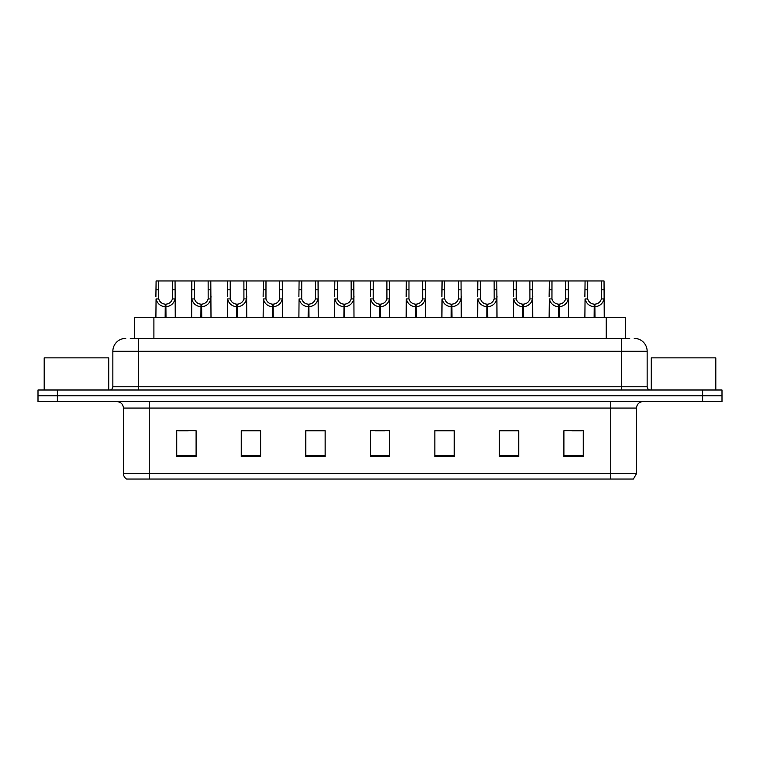 <?xml version="1.0" encoding="UTF-8"?>
<svg xmlns="http://www.w3.org/2000/svg" width="760" height="760" viewBox="0 0 760 760"><rect width="100%" height="100%" fill="white"/><g stroke="black" fill="none" stroke-linecap="round" stroke-linejoin="round"><path stroke-width="1.14" d="M134.548 338.38L134.548 317.727L625.584 317.727L625.584 338.38M636.567 473.499L633.403 479.047L610.755 479.047L610.755 473.499L636.567 473.499L636.567 408.072A6.45 6.45 0 0 1 643.017 401.612M610.755 479.047L126.597 479.047A6.45 6.45 0 0 1 123.433 473.499L123.433 408.072C123.053 404.149 120.906 402.002 116.983 401.612M57.361 390.003L722 390.003L722 395.808L38 395.808L38 401.612L57.361 401.612L57.361 395.808L38 395.808L38 390.003L57.361 390.003L57.361 395.808L722 395.808L722 401.612L57.361 401.612M583.262 456.532L583.262 430.72L563.901 430.72L563.901 456.532L583.262 456.532M518.738 456.532L518.738 430.72L499.377 430.72L499.377 456.532L518.738 456.532M454.204 456.532L454.204 430.72L434.853 430.72L434.853 456.532L454.204 456.532M196.099 456.532L196.099 430.72L176.738 430.72L176.738 456.532L196.099 456.532M260.623 456.532L260.623 430.72L241.262 430.72L241.262 456.532L260.623 456.532M325.147 456.532L325.147 430.72L305.795 430.72L305.795 456.532L325.147 456.532M389.68 456.532L389.68 430.72L370.32 430.72L370.32 456.532L389.68 456.532M599.013 479.047L160.987 479.047M518.216 430.853L510.026 430.853M500.346 430.853L518.738 430.853M571.843 430.853L581.524 430.853M321.603 430.853L313.405 430.853M241.262 430.853L259.787 430.853M250.106 430.853L241.908 430.853M178.609 430.853L188.29 430.853M446.719 430.853L438.529 430.853M375.221 430.853L384.902 430.853M325.147 430.853L305.795 430.853M454.204 430.853L434.853 430.853M130.577 338.38L629.717 338.38M130.283 338.38L138.662 338.38L138.662 351.281L112.85 351.281L112.85 386.773A3.23 3.23 0 0 1 109.63 390.003M125.761 338.38A12.901 12.901 0 0 0 112.85 351.281M634.239 338.38A12.901 12.901 0 0 1 647.149 351.281L647.149 386.773C647.339 388.731 648.413 389.813 650.37 390.003M165.148 317.727L165.262 304.18C161.946 303.838 159.771 302.081 158.716 298.927L158.745 280.953L175.056 280.953L175.256 317.727M165.148 306.764C160.341 306.213 157.31 303.601 156.066 298.927L155.895 317.727M155.895 296.609L156.094 280.953L158.745 280.953M165.88 317.727L165.88 304.18C169.195 303.838 171.38 302.081 172.425 298.927L172.397 280.953M165.88 304.18L165.993 317.727M165.262 304.18L165.262 317.727M175.256 296.609L175.075 298.927C173.831 303.601 170.8 306.213 165.993 306.764M175.056 280.953L191.843 280.953L191.643 317.727M200.897 317.727L201.011 304.18C197.695 303.838 195.519 302.081 194.465 298.927L194.493 280.953L210.805 280.953L211.005 317.727M200.897 306.764C196.089 306.213 193.059 303.601 191.814 298.927L191.643 296.609M201.628 317.727L201.628 304.18C204.943 303.838 207.129 302.081 208.173 298.927L208.145 280.953M201.628 304.18L201.742 317.727M201.011 304.18L201.011 317.727M211.005 296.609L210.824 298.927C209.579 303.601 206.549 306.213 201.742 306.764M194.493 280.953L191.843 280.953M236.645 317.727L236.759 304.18C233.443 303.838 231.268 302.081 230.214 298.927L230.242 280.953L246.553 280.953L246.753 317.727M236.645 306.764C231.838 306.213 228.807 303.601 227.563 298.927L227.392 317.727M227.392 296.609L227.591 280.953L230.242 280.953M237.376 317.727L237.376 304.18C240.692 303.838 242.877 302.081 243.922 298.927L243.894 280.953M237.376 304.18L237.49 317.727M236.759 304.18L236.759 317.727M246.753 296.609L246.572 298.927C245.328 303.601 242.307 306.213 237.49 306.764M272.394 317.727L272.507 304.18C269.192 303.838 267.017 302.081 265.962 298.927L265.99 280.953L282.302 280.953L282.501 317.727M272.394 306.764C267.587 306.213 264.556 303.601 263.312 298.927L263.14 317.727M263.14 296.609L263.34 280.953L265.99 280.953M273.125 317.727L273.125 304.18C276.44 303.838 278.625 302.081 279.68 298.927L279.642 280.953M273.125 304.18L273.239 317.727M272.507 304.18L272.507 317.727M282.501 296.609L282.321 298.927C281.077 303.601 278.055 306.213 273.239 306.764M308.142 317.727L308.256 304.18C304.94 303.838 302.765 302.081 301.71 298.927L301.739 280.953L318.05 280.953L318.25 317.727M308.142 306.764C303.335 306.213 300.305 303.601 299.06 298.927L298.889 317.727M298.889 296.609L299.088 280.953L301.739 280.953M308.873 317.727L308.873 304.18C312.189 303.838 314.374 302.081 315.428 298.927L315.39 280.953M308.873 304.18L308.988 317.727M308.256 304.18L308.256 317.727M318.25 296.609L318.07 298.927C316.825 303.601 313.804 306.213 308.988 306.764M210.805 280.953L227.591 280.953M246.553 280.953L263.34 280.953M282.302 280.953L299.088 280.953M108.727 390.003L108.727 357.865L44.194 357.865L44.194 390.003M715.806 390.003L715.806 357.865L651.272 357.865L651.272 390.003M343.89 317.727L344.005 304.18C340.689 303.838 338.513 302.081 337.459 298.927L337.488 280.953L353.799 280.953L353.998 317.727M343.89 306.764C339.084 306.213 336.053 303.601 334.808 298.927L334.637 317.727M334.637 296.609L334.837 280.953L337.488 280.953M344.622 317.727L344.622 304.18C347.938 303.838 350.123 302.081 351.177 298.927L351.139 280.953M344.622 304.18L344.736 317.727M344.005 304.18L344.005 317.727M353.998 296.609L353.818 298.927C352.573 303.601 349.552 306.213 344.736 306.764M379.639 317.727L379.753 304.18C376.438 303.838 374.262 302.081 373.207 298.927L373.236 280.953L389.548 280.953L389.747 317.727M379.639 306.764C374.832 306.213 371.801 303.601 370.557 298.927L370.386 317.727M370.386 296.609L370.585 280.953L373.236 280.953M380.37 317.727L380.37 304.18C383.686 303.838 385.871 302.081 386.925 298.927L386.887 280.953M380.37 304.18L380.484 317.727M379.753 304.18L379.753 317.727M389.747 296.609L389.566 298.927C388.322 303.601 385.301 306.213 380.484 306.764M415.387 317.727L415.501 304.18C412.195 303.838 410.01 302.081 408.956 298.927L408.984 280.953L425.296 280.953L425.495 317.727M415.387 306.764C410.58 306.213 407.55 303.601 406.305 298.927L406.134 317.727M406.134 296.609L406.334 280.953L408.984 280.953M416.119 317.727L416.119 304.18C419.434 303.838 421.619 302.081 422.674 298.927L422.636 280.953M416.119 304.18L416.233 317.727M415.501 304.18L415.501 317.727M425.495 296.609L425.315 298.927C424.07 303.601 421.049 306.213 416.233 306.764M318.05 280.953L334.837 280.953M353.799 280.953L370.585 280.953M389.548 280.953L406.334 280.953M451.136 317.727L451.25 304.18C447.944 303.838 445.759 302.081 444.704 298.927L444.733 280.953L461.044 280.953L461.244 317.727M451.136 306.764C446.329 306.213 443.298 303.601 442.054 298.927L441.883 317.727M441.883 296.609L442.082 280.953L444.733 280.953M451.867 317.727L451.867 304.18C455.183 303.838 457.368 302.081 458.423 298.927L458.384 280.953M451.867 304.18L451.981 317.727M451.25 304.18L451.25 317.727M461.244 296.609L461.063 298.927C459.819 303.601 456.798 306.213 451.981 306.764M486.884 317.727L486.998 304.18C483.692 303.838 481.507 302.081 480.453 298.927L480.481 280.953L496.793 280.953L496.992 317.727M486.884 306.764C482.077 306.213 479.047 303.601 477.802 298.927L477.631 317.727M477.631 296.609L477.831 280.953L480.481 280.953M487.616 317.727L487.616 304.18C490.931 303.838 493.117 302.081 494.171 298.927L494.133 280.953M487.616 304.18L487.73 317.727M486.998 304.18L486.998 317.727M496.992 296.609L496.812 298.927C495.567 303.601 492.546 306.213 487.73 306.764M522.633 317.727L522.747 304.18C519.441 303.838 517.256 302.081 516.202 298.927L516.23 280.953L532.542 280.953L532.741 317.727M522.633 306.764C517.826 306.213 514.795 303.601 513.551 298.927L513.38 317.727M513.38 296.609L513.579 280.953L516.23 280.953M523.364 317.727L523.364 304.18C526.68 303.838 528.865 302.081 529.919 298.927L529.881 280.953M523.364 304.18L523.478 317.727M522.747 304.18L522.747 317.727M532.741 296.609L532.561 298.927C531.316 303.601 528.295 306.213 523.478 306.764M558.381 317.727L558.495 304.18C555.189 303.838 553.005 302.081 551.95 298.927L551.978 280.953L568.29 280.953L568.489 317.727M558.381 306.764C553.575 306.213 550.544 303.601 549.299 298.927L549.128 317.727M549.128 296.609L549.328 280.953L551.978 280.953M559.113 317.727L559.113 304.18C562.428 303.838 564.614 302.081 565.668 298.927L565.63 280.953M559.113 304.18L559.227 317.727M558.495 304.18L558.495 317.727M568.489 296.609L568.309 298.927C567.064 303.601 564.043 306.213 559.227 306.764M594.13 317.727L594.244 304.18C590.938 303.838 588.753 302.081 587.698 298.927L587.727 280.953L604.038 280.953L604.238 317.727M594.13 306.764C589.323 306.213 586.292 303.601 585.058 298.927L584.877 317.727M584.877 296.609L585.077 280.953L587.727 280.953M594.861 317.727L594.861 304.18C598.177 303.838 600.362 302.081 601.417 298.927L601.378 280.953M594.861 304.18L594.975 317.727M594.244 304.18L594.244 317.727M604.238 296.609L604.058 298.927C602.813 303.601 599.792 306.213 594.975 306.764M425.296 280.953L442.082 280.953M461.044 280.953L477.831 280.953M496.793 280.953L513.579 280.953M532.542 280.953L549.328 280.953M568.29 280.953L585.077 280.953M153.9 338.38L153.9 317.727M606.223 338.38L606.223 317.727M610.755 401.612L610.755 408.072L123.433 408.072M636.567 408.072L610.755 408.072L610.755 473.499L149.245 473.499L149.245 479.047M123.433 473.499L149.245 473.499L149.245 401.612M702.639 401.612L702.639 390.003M389.68 455.63L370.32 455.63M325.147 455.63L305.795 455.63M260.623 455.63L241.262 455.63M196.099 455.63L176.738 455.63M454.204 455.63L434.853 455.63M518.738 455.63L499.377 455.63M583.262 455.63L563.901 455.63M138.662 390.003L138.662 386.773L647.149 386.773M112.85 386.773L138.662 386.773L138.662 351.281L621.338 351.281L621.338 390.003M647.149 351.281L621.338 351.281L621.338 338.38M158.745 289.798L156.094 289.798M158.716 298.927L156.066 298.927M175.075 298.927L172.425 298.927M175.056 289.798L172.397 289.798M194.493 289.798L191.843 289.798M194.465 298.927L191.814 298.927M210.824 298.927L208.173 298.927M210.805 289.798L208.145 289.798M230.242 289.798L227.591 289.798M230.214 298.927L227.563 298.927M246.572 298.927L243.922 298.927M246.553 289.798L243.894 289.798M265.99 289.798L263.34 289.798M265.962 298.927L263.312 298.927M282.321 298.927L279.68 298.927M282.302 289.798L279.642 289.798M301.739 289.798L299.088 289.798M301.71 298.927L299.06 298.927M318.07 298.927L315.428 298.927M318.05 289.798L315.39 289.798M337.488 289.798L334.837 289.798M337.459 298.927L334.808 298.927M353.818 298.927L351.177 298.927M353.799 289.798L351.139 289.798M373.236 289.798L370.585 289.798M373.207 298.927L370.557 298.927M389.566 298.927L386.925 298.927M389.548 289.798L386.887 289.798M408.984 289.798L406.334 289.798M408.956 298.927L406.305 298.927M425.315 298.927L422.674 298.927M425.296 289.798L422.636 289.798M444.733 289.798L442.082 289.798M444.704 298.927L442.054 298.927M461.063 298.927L458.423 298.927M461.044 289.798L458.384 289.798M480.481 289.798L477.831 289.798M480.453 298.927L477.802 298.927M496.812 298.927L494.171 298.927M496.793 289.798L494.133 289.798M516.23 289.798L513.579 289.798M516.202 298.927L513.551 298.927M532.561 298.927L529.919 298.927M532.542 289.798L529.881 289.798M551.978 289.798L549.328 289.798M551.95 298.927L549.299 298.927M568.309 298.927L565.668 298.927M568.29 289.798L565.63 289.798M587.727 289.798L585.077 289.798M587.698 298.927L585.058 298.927M604.058 298.927L601.417 298.927M604.038 289.798L601.378 289.798"/></g></svg>
